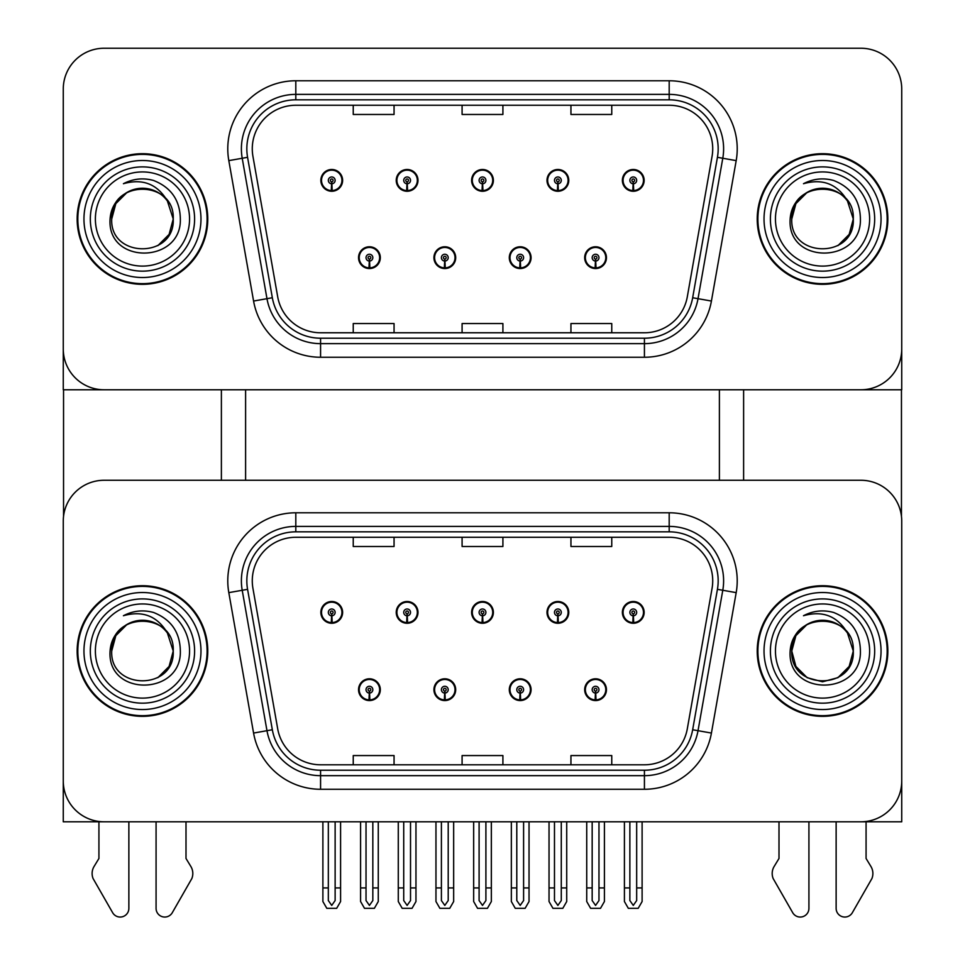 <?xml version="1.0" encoding="UTF-8"?>
<svg xmlns="http://www.w3.org/2000/svg" width="965" height="965" viewBox="0 0 965 965"><rect width="100%" height="100%" fill="white"/><g stroke="black" fill="none" stroke-linecap="round" stroke-linejoin="round"><path stroke-width="1.45" d="M358.546 689.673A10.88 10.88 0 0 0 369.426 700.566A10.88 10.88 0 0 0 380.319 689.673A10.88 10.88 0 0 0 369.426 678.793A10.88 10.88 0 0 0 358.546 689.673M433.924 689.673A10.88 10.88 0 0 0 444.805 700.566A10.88 10.88 0 0 0 455.697 689.673A10.88 10.88 0 0 0 444.805 678.793A10.88 10.88 0 0 0 433.924 689.673M509.303 689.673A10.88 10.88 0 0 0 520.195 700.566A10.88 10.88 0 0 0 531.076 689.673A10.88 10.88 0 0 0 520.195 678.793A10.88 10.88 0 0 0 509.303 689.673M546.998 612.389A10.88 10.88 0 0 0 557.879 623.269A10.88 10.88 0 0 0 568.771 612.389A10.88 10.88 0 0 0 557.879 601.509A10.88 10.88 0 0 0 546.998 612.389M471.62 612.389A10.88 10.88 0 0 0 482.5 623.269A10.88 10.88 0 0 0 493.38 612.389A10.88 10.88 0 0 0 482.5 601.509A10.88 10.88 0 0 0 471.62 612.389M396.229 612.389A10.88 10.88 0 0 0 407.121 623.269A10.88 10.88 0 0 0 418.002 612.389A10.88 10.88 0 0 0 407.121 601.509A10.88 10.88 0 0 0 396.229 612.389M320.85 612.389A10.88 10.88 0 0 0 331.731 623.269A10.88 10.88 0 0 0 342.623 612.389A10.88 10.88 0 0 0 331.731 601.509A10.88 10.88 0 0 0 320.85 612.389M584.681 689.673A10.88 10.88 0 0 0 595.574 700.566A10.88 10.88 0 0 0 606.454 689.673A10.88 10.88 0 0 0 595.574 678.793A10.88 10.88 0 0 0 584.681 689.673M622.377 612.389A10.88 10.88 0 0 0 633.269 623.269A10.88 10.88 0 0 0 644.15 612.389A10.88 10.88 0 0 0 633.269 601.509A10.88 10.88 0 0 0 622.377 612.389M901.732 821.794L901.732 521.088A40.82 40.82 0 0 0 860.901 480.268L104.099 480.268A40.82 40.82 0 0 0 63.268 521.088L63.268 821.794L901.732 821.794M719.395 389.776L719.395 480.268M245.605 389.776L245.605 480.268M358.546 257.655A10.88 10.88 0 0 0 369.426 268.547A10.88 10.88 0 0 0 380.319 257.655A10.88 10.88 0 0 0 369.426 246.775A10.88 10.88 0 0 0 358.546 257.655M433.924 257.655A10.88 10.88 0 0 0 444.805 268.547A10.88 10.88 0 0 0 455.697 257.655A10.88 10.88 0 0 0 444.805 246.775A10.88 10.88 0 0 0 433.924 257.655M509.303 257.655A10.88 10.88 0 0 0 520.195 268.547A10.88 10.88 0 0 0 531.076 257.655A10.88 10.88 0 0 0 520.195 246.775A10.88 10.88 0 0 0 509.303 257.655M546.998 180.371A10.88 10.88 0 0 0 557.879 191.263A10.88 10.88 0 0 0 568.771 180.371A10.88 10.88 0 0 0 557.879 169.49A10.88 10.88 0 0 0 546.998 180.371M471.62 180.371A10.88 10.88 0 0 0 482.5 191.263A10.88 10.88 0 0 0 493.38 180.371A10.88 10.88 0 0 0 482.5 169.49A10.88 10.88 0 0 0 471.62 180.371M396.229 180.371A10.88 10.88 0 0 0 407.121 191.263A10.88 10.88 0 0 0 418.002 180.371A10.88 10.88 0 0 0 407.121 169.49A10.88 10.88 0 0 0 396.229 180.371M320.85 180.371A10.88 10.88 0 0 0 331.731 191.263A10.88 10.88 0 0 0 342.623 180.371A10.88 10.88 0 0 0 331.731 169.49A10.88 10.88 0 0 0 320.85 180.371M584.681 257.655A10.88 10.88 0 0 0 595.574 268.547A10.88 10.88 0 0 0 606.454 257.655A10.88 10.88 0 0 0 595.574 246.775A10.88 10.88 0 0 0 584.681 257.655M622.377 180.371A10.88 10.88 0 0 0 633.269 191.263A10.88 10.88 0 0 0 644.15 180.371A10.88 10.88 0 0 0 633.269 169.49A10.88 10.88 0 0 0 622.377 180.371M901.732 389.776L901.732 89.07A40.82 40.82 0 0 0 860.901 48.25L104.099 48.25A40.82 40.82 0 0 0 63.268 89.07L63.268 389.776L901.732 389.776M77.152 651.037A65.318 65.318 0 0 0 142.47 716.344A65.318 65.318 0 0 0 207.777 651.037A65.318 65.318 0 0 0 142.47 585.719A65.318 65.318 0 0 0 77.152 651.037M757.223 651.037A65.318 65.318 0 0 0 822.53 716.344A65.318 65.318 0 0 0 887.848 651.037A65.318 65.318 0 0 0 822.53 585.719A65.318 65.318 0 0 0 757.223 651.037M252.275 580.821A43.546 43.546 0 0 1 295.809 537.276L669.191 537.276A43.546 43.546 0 0 1 712.061 588.385L687.309 728.804A43.546 43.546 0 0 1 644.427 764.787L320.573 764.787A43.546 43.546 0 0 1 277.691 728.804L252.939 588.385A43.546 43.546 0 0 1 252.275 580.821M246.835 580.821A48.986 48.986 0 0 0 247.571 589.326L272.335 729.745A48.986 48.986 0 0 0 320.573 770.227L644.427 770.227A48.986 48.986 0 0 0 692.665 729.745L717.429 589.326A48.986 48.986 0 0 0 669.191 531.836L295.809 531.836A48.986 48.986 0 0 0 246.835 580.821M228.814 592.631A68.032 68.032 0 0 1 295.809 512.789L669.191 512.789A68.032 68.032 0 0 1 736.186 592.631L711.422 733.062A68.032 68.032 0 0 1 644.427 789.274L320.573 789.274A68.032 68.032 0 0 1 253.578 733.062L228.814 592.631L242.215 590.278A54.426 54.426 0 0 1 295.809 526.395L669.191 526.395A54.426 54.426 0 0 1 722.785 590.278L698.021 730.698A54.426 54.426 0 0 1 644.427 775.667L320.573 775.667A54.426 54.426 0 0 1 266.979 730.698L242.215 590.278A54.426 54.426 0 0 1 241.383 580.821M860.901 480.268L104.099 480.268M63.268 521.088L63.268 780.975A40.82 40.82 0 0 0 104.099 821.794L860.901 821.794A40.82 40.82 0 0 0 901.732 780.975L901.732 521.088M462.09 537.276L462.09 546.492L502.91 546.492L502.91 537.276M353.238 537.276L353.238 546.492L394.058 546.492L394.058 537.276M570.942 537.276L570.942 546.492L611.762 546.492L611.762 537.276M502.91 764.787L502.91 755.571L462.09 755.571L462.09 764.787M394.058 764.787L394.058 755.571L353.238 755.571L353.238 764.787M611.762 764.787L611.762 755.571L570.942 755.571L570.942 764.787M77.152 219.019A65.318 65.318 0 0 0 142.47 284.325A65.318 65.318 0 0 0 207.777 219.019A65.318 65.318 0 0 0 142.47 153.7A65.318 65.318 0 0 0 77.152 219.019M757.223 219.019A65.318 65.318 0 0 0 822.53 284.325A65.318 65.318 0 0 0 887.848 219.019A65.318 65.318 0 0 0 822.53 153.7A65.318 65.318 0 0 0 757.223 219.019M252.275 148.803A43.546 43.546 0 0 1 295.809 105.257L669.191 105.257A43.546 43.546 0 0 1 712.061 156.366L687.309 296.786A43.546 43.546 0 0 1 644.427 332.768L320.573 332.768A43.546 43.546 0 0 1 277.691 296.786L252.939 156.366A43.546 43.546 0 0 1 252.275 148.803M246.835 148.803A48.986 48.986 0 0 0 247.571 157.307L272.335 297.739A48.986 48.986 0 0 0 320.573 338.208L644.427 338.208A48.986 48.986 0 0 0 692.665 297.739L717.429 157.307A48.986 48.986 0 0 0 669.191 99.817L295.809 99.817A48.986 48.986 0 0 0 246.835 148.803M228.814 160.624A68.032 68.032 0 0 1 295.809 80.77L669.191 80.77A68.032 68.032 0 0 1 736.186 160.624L711.422 301.044A68.032 68.032 0 0 1 644.427 357.255L320.573 357.255A68.032 68.032 0 0 1 253.578 301.044L228.814 160.624L242.215 158.26A54.426 54.426 0 0 1 295.809 94.377L669.191 94.377A54.426 54.426 0 0 1 722.785 158.26L698.021 298.68A54.426 54.426 0 0 1 644.427 343.649L320.573 343.649A54.426 54.426 0 0 1 266.979 298.68L242.215 158.26A54.426 54.426 0 0 1 241.383 148.803M860.901 48.25L104.099 48.25M63.268 89.07L63.268 348.956A40.82 40.82 0 0 0 104.099 389.776L860.901 389.776A40.82 40.82 0 0 0 901.732 348.956L901.732 89.07M462.09 105.257L462.09 114.473L502.91 114.473L502.91 105.257M353.238 105.257L353.238 114.473L394.058 114.473L394.058 105.257M570.942 105.257L570.942 114.473L611.762 114.473L611.762 105.257M502.91 332.768L502.91 323.552L462.09 323.552L462.09 332.768M394.058 332.768L394.058 323.552L353.238 323.552L353.238 332.768M611.762 332.768L611.762 323.552L570.942 323.552L570.942 332.768M598.976 821.794L598.976 900.562L595.574 905.411L592.172 900.562L592.172 887.933L586.732 887.933L586.732 901.539L590.652 908.342L600.483 908.342L604.416 901.539L604.416 821.794M595.429 693.075L595.128 699.866A10.205 10.205 0 0 1 585.369 689.673A10.205 10.205 0 0 1 595.574 679.469A10.205 10.205 0 0 1 605.779 689.673A10.205 10.205 0 0 1 596.02 699.866L595.719 693.075A3.402 3.402 0 0 0 598.976 689.673A3.402 3.402 0 0 0 595.574 686.272A3.402 3.402 0 0 0 592.172 689.673A3.402 3.402 0 0 0 595.429 693.075L595.514 691.037A1.363 1.363 0 0 1 594.211 689.673A1.363 1.363 0 0 1 595.574 688.31A1.363 1.363 0 0 1 596.937 689.673A1.363 1.363 0 0 1 595.634 691.037L595.719 693.075M606.117 692.4L605.405 692.4M605.405 686.959L606.117 686.959M585.743 692.4L585.031 692.4M585.031 686.959L585.743 686.959M586.732 821.794L586.732 887.933M592.172 821.794L592.172 887.933M598.976 887.933L604.416 887.933M636.671 821.794L636.671 900.562L633.269 905.411L629.868 900.562L629.868 887.933L624.415 887.933L624.415 901.539L628.348 908.342L638.179 908.342L642.111 901.539L642.111 821.794M633.112 615.791L632.823 622.582A10.205 10.205 0 0 1 623.064 612.389A10.205 10.205 0 0 1 633.269 602.184A10.205 10.205 0 0 1 643.474 612.389A10.205 10.205 0 0 1 633.703 622.582L633.414 615.791A3.402 3.402 0 0 0 636.671 612.389A3.402 3.402 0 0 0 633.269 608.987A3.402 3.402 0 0 0 629.868 612.389A3.402 3.402 0 0 0 633.112 615.791L633.209 613.752A1.363 1.363 0 0 1 631.906 612.389A1.363 1.363 0 0 1 633.269 611.026A1.363 1.363 0 0 1 634.62 612.389A1.363 1.363 0 0 1 633.317 613.752L633.414 615.791M643.8 615.115L643.1 615.115M643.1 609.663L643.8 609.663M623.426 615.115L622.727 615.115M622.727 609.663L623.426 609.663M624.415 821.794L624.415 887.933M629.868 821.794L629.868 887.933M636.671 887.933L642.111 887.933M595.429 261.057L595.128 267.86A10.205 10.205 0 0 1 585.369 257.655A10.205 10.205 0 0 1 595.574 247.45A10.205 10.205 0 0 1 605.779 257.655A10.205 10.205 0 0 1 596.02 267.86L595.719 261.057A3.402 3.402 0 0 0 598.976 257.655A3.402 3.402 0 0 0 595.574 254.253A3.402 3.402 0 0 0 592.172 257.655A3.402 3.402 0 0 0 595.429 261.057L595.514 259.018A1.363 1.363 0 0 1 594.211 257.655A1.363 1.363 0 0 1 595.574 256.304A1.363 1.363 0 0 1 596.937 257.655A1.363 1.363 0 0 1 595.634 259.018L595.719 261.057M606.117 260.381L605.405 260.381M605.405 254.941L606.117 254.941M585.743 260.381L585.031 260.381M585.031 254.941L585.743 254.941M633.112 183.772L632.823 190.563A10.205 10.205 0 0 1 623.064 180.371A10.205 10.205 0 0 1 633.269 170.166A10.205 10.205 0 0 1 643.474 180.371A10.205 10.205 0 0 1 633.703 190.563L633.414 183.772A3.402 3.402 0 0 0 636.671 180.371A3.402 3.402 0 0 0 633.269 176.969A3.402 3.402 0 0 0 629.868 180.371A3.402 3.402 0 0 0 633.112 183.772L633.209 181.734A1.363 1.363 0 0 1 631.906 180.371A1.363 1.363 0 0 1 633.269 179.008A1.363 1.363 0 0 1 634.62 180.371A1.363 1.363 0 0 1 633.317 181.734L633.414 183.772M643.8 183.097L643.1 183.097M643.1 177.656L643.8 177.656M623.426 183.097L622.727 183.097M622.727 177.656L623.426 177.656M557.734 183.772L557.432 190.563A10.205 10.205 0 0 1 547.674 180.371A10.205 10.205 0 0 1 557.879 170.166A10.205 10.205 0 0 1 568.083 180.371A10.205 10.205 0 0 1 558.325 190.563L558.035 183.772A3.402 3.402 0 0 0 561.28 180.371A3.402 3.402 0 0 0 557.879 176.969A3.402 3.402 0 0 0 554.477 180.371A3.402 3.402 0 0 0 557.734 183.772L557.818 181.734A1.363 1.363 0 0 1 556.516 180.371A1.363 1.363 0 0 1 557.879 179.008A1.363 1.363 0 0 1 559.242 180.371A1.363 1.363 0 0 1 557.939 181.734L558.035 183.772M568.421 183.097L567.722 183.097M567.722 177.656L568.421 177.656M548.048 183.097L547.348 183.097M547.348 177.656L548.048 177.656M482.355 183.772L482.054 190.563A10.205 10.205 0 0 1 472.295 180.371A10.205 10.205 0 0 1 482.5 170.166A10.205 10.205 0 0 1 492.705 180.371A10.205 10.205 0 0 1 482.946 190.563L482.645 183.772A3.402 3.402 0 0 0 485.902 180.371A3.402 3.402 0 0 0 482.5 176.969A3.402 3.402 0 0 0 479.098 180.371A3.402 3.402 0 0 0 482.355 183.772L482.44 181.734A1.363 1.363 0 0 1 481.137 180.371A1.363 1.363 0 0 1 482.5 179.008A1.363 1.363 0 0 1 483.863 180.371A1.363 1.363 0 0 1 482.56 181.734L482.645 183.772M493.043 183.097L492.331 183.097M492.331 177.656L493.043 177.656M472.669 183.097L471.957 183.097M471.957 177.656L472.669 177.656M406.965 183.772L406.675 190.563A10.205 10.205 0 0 1 396.917 180.371A10.205 10.205 0 0 1 407.121 170.166A10.205 10.205 0 0 1 417.326 180.371A10.205 10.205 0 0 1 407.568 190.563L407.266 183.772A3.402 3.402 0 0 0 410.523 180.371A3.402 3.402 0 0 0 407.121 176.969A3.402 3.402 0 0 0 403.72 180.371A3.402 3.402 0 0 0 406.965 183.772L407.061 181.734A1.363 1.363 0 0 1 405.758 180.371A1.363 1.363 0 0 1 407.121 179.008A1.363 1.363 0 0 1 408.485 180.371A1.363 1.363 0 0 1 407.182 181.734L407.266 183.772M417.652 183.097L416.952 183.097M416.952 177.656L417.652 177.656M397.278 183.097L396.579 183.097M396.579 177.656L397.278 177.656M331.586 183.772L331.297 190.563A10.205 10.205 0 0 1 321.526 180.371A10.205 10.205 0 0 1 331.731 170.166A10.205 10.205 0 0 1 341.936 180.371A10.205 10.205 0 0 1 332.177 190.563L331.888 183.772A3.402 3.402 0 0 0 335.132 180.371A3.402 3.402 0 0 0 331.731 176.969A3.402 3.402 0 0 0 328.329 180.371A3.402 3.402 0 0 0 331.586 183.772L331.683 181.734A1.363 1.363 0 0 1 330.38 180.371A1.363 1.363 0 0 1 331.731 179.008A1.363 1.363 0 0 1 333.094 180.371A1.363 1.363 0 0 1 331.791 181.734L331.888 183.772M342.273 183.097L341.574 183.097M341.574 177.656L342.273 177.656M321.9 183.097L321.2 183.097M321.2 177.656L321.9 177.656M561.28 821.794L561.28 900.562L557.879 905.411L554.477 900.562L554.477 887.933L549.037 887.933L549.037 901.539L552.969 908.342L562.8 908.342L566.72 901.539L566.72 821.794M557.734 615.791L557.432 622.582A10.205 10.205 0 0 1 547.674 612.389A10.205 10.205 0 0 1 557.879 602.184A10.205 10.205 0 0 1 568.083 612.389A10.205 10.205 0 0 1 558.325 622.582L558.035 615.791A3.402 3.402 0 0 0 561.28 612.389A3.402 3.402 0 0 0 557.879 608.987A3.402 3.402 0 0 0 554.477 612.389A3.402 3.402 0 0 0 557.734 615.791L557.818 613.752A1.363 1.363 0 0 1 556.516 612.389A1.363 1.363 0 0 1 557.879 611.026A1.363 1.363 0 0 1 559.242 612.389A1.363 1.363 0 0 1 557.939 613.752L558.035 615.791M568.421 615.115L567.722 615.115M567.722 609.663L568.421 609.663M548.048 615.115L547.348 615.115M547.348 609.663L548.048 609.663M549.037 821.794L549.037 887.933M554.477 821.794L554.477 887.933M561.28 887.933L566.72 887.933M485.902 821.794L485.902 900.562L482.5 905.411L479.098 900.562L479.098 887.933L473.658 887.933L473.658 901.539L477.579 908.342L487.421 908.342L491.342 901.539L491.342 821.794M482.355 615.791L482.054 622.582A10.205 10.205 0 0 1 472.295 612.389A10.205 10.205 0 0 1 482.5 602.184A10.205 10.205 0 0 1 492.705 612.389A10.205 10.205 0 0 1 482.946 622.582L482.645 615.791A3.402 3.402 0 0 0 485.902 612.389A3.402 3.402 0 0 0 482.5 608.987A3.402 3.402 0 0 0 479.098 612.389A3.402 3.402 0 0 0 482.355 615.791L482.44 613.752A1.363 1.363 0 0 1 481.137 612.389A1.363 1.363 0 0 1 482.5 611.026A1.363 1.363 0 0 1 483.863 612.389A1.363 1.363 0 0 1 482.56 613.752L482.645 615.791M493.043 615.115L492.331 615.115M492.331 609.663L493.043 609.663M472.669 615.115L471.957 615.115M471.957 609.663L472.669 609.663M473.658 821.794L473.658 887.933M479.098 821.794L479.098 887.933M485.902 887.933L491.342 887.933M410.523 821.794L410.523 900.562L407.121 905.411L403.72 900.562L403.72 887.933L398.28 887.933L398.28 901.539L402.2 908.342L412.031 908.342L415.963 901.539L415.963 821.794M406.965 615.791L406.675 622.582A10.205 10.205 0 0 1 396.917 612.389A10.205 10.205 0 0 1 407.121 602.184A10.205 10.205 0 0 1 417.326 612.389A10.205 10.205 0 0 1 407.568 622.582L407.266 615.791A3.402 3.402 0 0 0 410.523 612.389A3.402 3.402 0 0 0 407.121 608.987A3.402 3.402 0 0 0 403.72 612.389A3.402 3.402 0 0 0 406.965 615.791L407.061 613.752A1.363 1.363 0 0 1 405.758 612.389A1.363 1.363 0 0 1 407.121 611.026A1.363 1.363 0 0 1 408.485 612.389A1.363 1.363 0 0 1 407.182 613.752L407.266 615.791M417.652 615.115L416.952 615.115M416.952 609.663L417.652 609.663M397.278 615.115L396.579 615.115M396.579 609.663L397.278 609.663M398.28 821.794L398.28 887.933M403.72 821.794L403.72 887.933M410.523 887.933L415.963 887.933M335.132 821.794L335.132 900.562L331.731 905.411L328.329 900.562L328.329 887.933L322.889 887.933L322.889 901.539L326.821 908.342L336.652 908.342L340.585 901.539L340.585 821.794M331.586 615.791L331.297 622.582A10.205 10.205 0 0 1 321.526 612.389A10.205 10.205 0 0 1 331.731 602.184A10.205 10.205 0 0 1 341.936 612.389A10.205 10.205 0 0 1 332.177 622.582L331.888 615.791A3.402 3.402 0 0 0 335.132 612.389A3.402 3.402 0 0 0 331.731 608.987A3.402 3.402 0 0 0 328.329 612.389A3.402 3.402 0 0 0 331.586 615.791L331.683 613.752A1.363 1.363 0 0 1 330.38 612.389A1.363 1.363 0 0 1 331.731 611.026A1.363 1.363 0 0 1 333.094 612.389A1.363 1.363 0 0 1 331.791 613.752L331.888 615.791M342.273 615.115L341.574 615.115M341.574 609.663L342.273 609.663M321.9 615.115L321.2 615.115M321.2 609.663L321.9 609.663M322.889 821.794L322.889 887.933M328.329 821.794L328.329 887.933M335.132 887.933L340.585 887.933M523.597 821.794L523.597 900.562L520.195 905.411L516.794 900.562L516.794 887.933L511.341 887.933L511.341 901.539L515.274 908.342L525.105 908.342L529.037 901.539L529.037 821.794M520.038 693.075L519.749 699.866A10.205 10.205 0 0 1 509.99 689.673A10.205 10.205 0 0 1 520.195 679.469A10.205 10.205 0 0 1 530.4 689.673A10.205 10.205 0 0 1 520.642 699.866L520.34 693.075A3.402 3.402 0 0 0 523.597 689.673A3.402 3.402 0 0 0 520.195 686.272A3.402 3.402 0 0 0 516.794 689.673A3.402 3.402 0 0 0 520.038 693.075L520.135 691.037A1.363 1.363 0 0 1 518.832 689.673A1.363 1.363 0 0 1 520.195 688.31A1.363 1.363 0 0 1 521.546 689.673A1.363 1.363 0 0 1 520.256 691.037L520.34 693.075M530.726 692.4L530.026 692.4M530.026 686.959L530.726 686.959M510.352 692.4L509.653 692.4M509.653 686.959L510.352 686.959M511.341 821.794L511.341 887.933M516.794 821.794L516.794 887.933M523.597 887.933L529.037 887.933M448.206 821.794L448.206 900.562L444.805 905.411L441.403 900.562L441.403 887.933L435.963 887.933L435.963 901.539L439.895 908.342L449.726 908.342L453.659 901.539L453.659 821.794M444.66 693.075L444.358 699.866A10.205 10.205 0 0 1 434.6 689.673A10.205 10.205 0 0 1 444.805 679.469A10.205 10.205 0 0 1 455.01 689.673A10.205 10.205 0 0 1 445.251 699.866L444.962 693.075A3.402 3.402 0 0 0 448.206 689.673A3.402 3.402 0 0 0 444.805 686.272A3.402 3.402 0 0 0 441.403 689.673A3.402 3.402 0 0 0 444.66 693.075L444.744 691.037A1.363 1.363 0 0 1 443.454 689.673A1.363 1.363 0 0 1 444.805 688.31A1.363 1.363 0 0 1 446.168 689.673A1.363 1.363 0 0 1 444.865 691.037L444.962 693.075M455.347 692.4L454.648 692.4M454.648 686.959L455.347 686.959M434.974 692.4L434.274 692.4M434.274 686.959L434.974 686.959M435.963 821.794L435.963 887.933M441.403 821.794L441.403 887.933M448.206 887.933L453.659 887.933M372.828 821.794L372.828 900.562L369.426 905.411L366.024 900.562L366.024 887.933L360.584 887.933L360.584 901.539L364.517 908.342L374.348 908.342L378.268 901.539L378.268 821.794M369.281 693.075L368.98 699.866A10.205 10.205 0 0 1 359.221 689.673A10.205 10.205 0 0 1 369.426 679.469A10.205 10.205 0 0 1 379.631 689.673A10.205 10.205 0 0 1 369.872 699.866L369.571 693.075A3.402 3.402 0 0 0 372.828 689.673A3.402 3.402 0 0 0 369.426 686.272A3.402 3.402 0 0 0 366.024 689.673A3.402 3.402 0 0 0 369.281 693.075L369.366 691.037A1.363 1.363 0 0 1 368.063 689.673A1.363 1.363 0 0 1 369.426 688.31A1.363 1.363 0 0 1 370.789 689.673A1.363 1.363 0 0 1 369.486 691.037L369.571 693.075M379.969 692.4L379.257 692.4M379.257 686.959L379.969 686.959M359.595 692.4L358.883 692.4M358.883 686.959L359.595 686.959M360.584 821.794L360.584 887.933M366.024 821.794L366.024 887.933M372.828 887.933L378.268 887.933M520.038 261.057L519.749 267.86A10.205 10.205 0 0 1 509.99 257.655A10.205 10.205 0 0 1 520.195 247.45A10.205 10.205 0 0 1 530.4 257.655A10.205 10.205 0 0 1 520.642 267.86L520.34 261.057A3.402 3.402 0 0 0 523.597 257.655A3.402 3.402 0 0 0 520.195 254.253A3.402 3.402 0 0 0 516.794 257.655A3.402 3.402 0 0 0 520.038 261.057L520.135 259.018A1.363 1.363 0 0 1 518.832 257.655A1.363 1.363 0 0 1 520.195 256.304A1.363 1.363 0 0 1 521.546 257.655A1.363 1.363 0 0 1 520.256 259.018L520.34 261.057M530.726 260.381L530.026 260.381M530.026 254.941L530.726 254.941M510.352 260.381L509.653 260.381M509.653 254.941L510.352 254.941M444.66 261.057L444.358 267.86A10.205 10.205 0 0 1 434.6 257.655A10.205 10.205 0 0 1 444.805 247.45A10.205 10.205 0 0 1 455.01 257.655A10.205 10.205 0 0 1 445.251 267.86L444.962 261.057A3.402 3.402 0 0 0 448.206 257.655A3.402 3.402 0 0 0 444.805 254.253A3.402 3.402 0 0 0 441.403 257.655A3.402 3.402 0 0 0 444.66 261.057L444.744 259.018A1.363 1.363 0 0 1 443.454 257.655A1.363 1.363 0 0 1 444.805 256.304A1.363 1.363 0 0 1 446.168 257.655A1.363 1.363 0 0 1 444.865 259.018L444.962 261.057M455.347 260.381L454.648 260.381M454.648 254.941L455.347 254.941M434.974 260.381L434.274 260.381M434.274 254.941L434.974 254.941M369.281 261.057L368.98 267.86A10.205 10.205 0 0 1 359.221 257.655A10.205 10.205 0 0 1 369.426 247.45A10.205 10.205 0 0 1 379.631 257.655A10.205 10.205 0 0 1 369.872 267.86L369.571 261.057A3.402 3.402 0 0 0 372.828 257.655A3.402 3.402 0 0 0 369.426 254.253A3.402 3.402 0 0 0 366.024 257.655A3.402 3.402 0 0 0 369.281 261.057L369.366 259.018A1.363 1.363 0 0 1 368.063 257.655A1.363 1.363 0 0 1 369.426 256.304A1.363 1.363 0 0 1 370.789 257.655A1.363 1.363 0 0 1 369.486 259.018L369.571 261.057M379.969 260.381L379.257 260.381M379.257 254.941L379.969 254.941M359.595 260.381L358.883 260.381M358.883 254.941L359.595 254.941M63.545 389.776L63.545 516.384M221.383 389.776L221.383 480.268M743.617 389.776L743.617 480.268M901.455 389.776L901.455 516.384M156.077 821.794L156.077 908.355A8.685 8.685 0 0 0 172.289 912.697L191.83 878.572A13.607 13.607 0 0 0 190.841 866.449L186.004 858.476L186.004 821.794M98.925 821.794L98.925 858.476L94.088 866.449A13.607 13.607 0 0 0 93.098 878.572L112.652 912.697A8.685 8.685 0 0 0 128.864 908.355L128.864 821.794M836.136 821.794L836.136 908.355A8.685 8.685 0 0 0 852.348 912.697L871.902 878.572A13.607 13.607 0 0 0 870.913 866.449L866.075 858.476L866.075 821.794M778.996 821.794L778.996 858.476L774.159 866.449A13.607 13.607 0 0 0 773.17 878.572L792.711 912.697A8.685 8.685 0 0 0 808.923 908.355L808.923 821.794M189.55 651.037A47.092 47.092 0 0 1 142.47 698.117A47.092 47.092 0 0 1 95.378 651.037A47.092 47.092 0 0 1 142.47 603.945A47.092 47.092 0 0 1 189.55 651.037M77.827 651.037A64.631 64.631 0 0 1 142.47 586.394A64.631 64.631 0 0 1 207.101 651.037A64.631 64.631 0 0 1 142.47 715.668A64.631 64.631 0 0 1 77.827 651.037M167.391 633.004L173.23 651.037C175.111 690.711 109.829 690.711 111.711 651.037C109.829 611.352 175.111 611.352 173.23 651.037C175.111 690.711 109.817 690.711 111.711 651.037C109.817 611.352 175.111 611.352 173.23 651.037L167.391 633.004C157.355 616.056 142.687 610.302 123.411 615.73C133.025 610.724 143.061 609.627 153.495 612.461C171.058 619.373 180.009 632.22 180.346 651.037C181.637 695.861 106.826 696.983 110.07 651.037C110.818 640.591 115.498 632.365 124.135 626.333A30.759 30.759 0 0 1 167.391 633.004L169.104 635.658M173.23 651.037L169.104 666.417L157.85 677.671L169.104 666.417L173.23 651.037L169.104 666.417L157.85 677.671M111.711 651.037L115.824 635.658L127.091 624.391L115.824 635.658L111.711 651.037C111.747 642.967 114.642 635.826 120.384 629.614M869.622 219.019A47.092 47.092 0 0 1 822.53 266.099A47.092 47.092 0 0 1 775.45 219.019A47.092 47.092 0 0 1 822.53 171.927A47.092 47.092 0 0 1 869.622 219.019M757.899 219.019A64.631 64.631 0 0 1 822.53 154.388A64.631 64.631 0 0 1 887.173 219.019A64.631 64.631 0 0 1 822.53 283.65A64.631 64.631 0 0 1 757.899 219.019M847.463 200.985L853.289 219.019C855.183 258.692 789.889 258.692 791.77 219.019C789.889 179.333 855.183 179.333 853.289 219.019C855.183 258.692 789.889 258.692 791.77 219.019C789.889 179.333 855.183 179.333 853.289 219.019L847.463 200.985C837.415 184.038 822.759 178.284 803.483 183.712C813.097 178.706 823.133 177.62 833.567 180.455C851.13 187.355 860.08 200.213 860.406 219.019C861.709 263.843 786.897 264.965 790.142 219.019C790.878 208.573 795.57 200.346 804.207 194.315A30.759 30.759 0 0 1 847.463 200.985L849.176 203.639M853.289 219.019L849.176 234.399L837.909 245.653L849.176 234.399L853.289 219.019L849.176 234.399L837.909 245.653M791.77 219.019L795.896 203.639L807.15 192.373L795.896 203.639L791.77 219.019C791.819 210.949 794.714 203.808 800.455 197.596M869.622 651.037A47.092 47.092 0 0 1 822.53 698.117A47.092 47.092 0 0 1 775.45 651.037A47.092 47.092 0 0 1 822.53 603.945A47.092 47.092 0 0 1 869.622 651.037M757.899 651.037A64.631 64.631 0 0 1 822.53 586.394A64.631 64.631 0 0 1 887.173 651.037A64.631 64.631 0 0 1 822.53 715.668A64.631 64.631 0 0 1 757.899 651.037M846.028 670.892L837.909 677.671L822.53 681.797L807.15 677.671L795.896 666.417L791.77 651.037C789.889 611.352 855.183 611.352 853.289 651.037C855.183 690.711 789.889 690.711 791.77 651.037C789.889 611.352 855.183 611.352 853.289 651.037L847.463 633.004C837.415 616.056 822.759 610.302 803.483 615.73C813.097 610.724 823.133 609.627 833.567 612.461C851.13 619.373 860.08 632.22 860.406 651.037C861.709 695.861 786.897 696.983 790.142 651.037C790.878 640.591 795.57 632.365 804.207 626.333A30.759 30.759 0 0 1 847.463 633.004L849.176 635.658M847.463 633.004L853.289 651.037L849.176 666.417L837.909 677.671L849.176 666.417L853.289 651.037C855.183 690.711 789.889 690.711 791.77 651.037L795.896 635.658L807.15 624.391L795.896 635.658L791.77 651.037C791.819 642.967 794.714 635.826 800.455 629.614M189.55 219.019A47.092 47.092 0 0 1 142.47 266.099A47.092 47.092 0 0 1 95.378 219.019A47.092 47.092 0 0 1 142.47 171.927A47.092 47.092 0 0 1 189.55 219.019M77.827 219.019A64.631 64.631 0 0 1 142.47 154.388A64.631 64.631 0 0 1 207.101 219.019A64.631 64.631 0 0 1 142.47 283.65A64.631 64.631 0 0 1 77.827 219.019M167.391 200.985L173.23 219.019C175.111 258.692 109.829 258.692 111.711 219.019C109.829 179.333 175.111 179.333 173.23 219.019C175.111 258.692 109.817 258.692 111.711 219.019C109.817 179.333 175.111 179.333 173.23 219.019L167.391 200.985C157.355 184.038 142.687 178.284 123.411 183.712C133.025 178.706 143.061 177.62 153.495 180.455C171.058 187.355 180.009 200.213 180.346 219.019C181.637 263.843 106.826 264.965 110.07 219.019C110.818 208.573 115.498 200.346 124.135 194.315A30.759 30.759 0 0 1 167.391 200.985L169.104 203.639M173.23 219.019L169.104 234.399L157.85 245.653L169.104 234.399L173.23 219.019L169.104 234.399L157.85 245.653M111.711 219.019L115.824 203.639L127.091 192.373L115.824 203.639L111.711 219.019C111.747 210.949 114.642 203.808 120.384 197.596M669.191 512.789L669.191 531.836M242.215 590.278L247.571 589.326M320.573 789.274L320.573 770.227M644.427 770.227L644.427 789.274M692.665 729.745L711.422 733.062M253.578 733.062L272.335 729.745M717.429 589.326L736.186 592.631M295.809 512.789L295.809 531.836M669.191 80.77L669.191 99.817M242.215 158.26L247.571 157.307M320.573 357.255L320.573 338.208M644.427 338.208L644.427 357.255M692.665 297.739L711.422 301.044M253.578 301.044L272.335 297.739M717.429 157.307L736.186 160.624M295.809 80.77L295.809 99.817M595.128 699.866A10.205 10.205 0 0 1 585.369 689.673M632.823 622.582A10.205 10.205 0 0 1 623.064 612.389M595.128 267.86A10.205 10.205 0 0 1 585.369 257.655M632.823 190.563A10.205 10.205 0 0 1 623.064 180.371M557.432 190.563A10.205 10.205 0 0 1 547.674 180.371M482.054 190.563A10.205 10.205 0 0 1 472.295 180.371M406.675 190.563A10.205 10.205 0 0 1 396.917 180.371M331.297 190.563A10.205 10.205 0 0 1 321.526 180.371M557.432 622.582A10.205 10.205 0 0 1 547.674 612.389M482.054 622.582A10.205 10.205 0 0 1 472.295 612.389M406.675 622.582A10.205 10.205 0 0 1 396.917 612.389M331.297 622.582A10.205 10.205 0 0 1 321.526 612.389M519.749 699.866A10.205 10.205 0 0 1 509.99 689.673M444.358 699.866A10.205 10.205 0 0 1 434.6 689.673M368.98 699.866A10.205 10.205 0 0 1 359.221 689.673M519.749 267.86A10.205 10.205 0 0 1 509.99 257.655M444.358 267.86A10.205 10.205 0 0 1 434.6 257.655M368.98 267.86A10.205 10.205 0 0 1 359.221 257.655M194.604 651.037A52.134 52.134 0 0 1 142.47 703.171A52.134 52.134 0 0 1 90.324 651.037A52.134 52.134 0 0 1 142.47 598.903A52.134 52.134 0 0 1 194.604 651.037M83.955 651.037A58.515 58.515 0 0 1 142.47 592.522A58.515 58.515 0 0 1 200.973 651.037A58.515 58.515 0 0 1 142.47 709.54A58.515 58.515 0 0 1 83.955 651.037M874.676 219.019A52.134 52.134 0 0 1 822.53 271.153A52.134 52.134 0 0 1 770.396 219.019A52.134 52.134 0 0 1 822.53 166.885A52.134 52.134 0 0 1 874.676 219.019M764.027 219.019A58.515 58.515 0 0 1 822.53 160.504A58.515 58.515 0 0 1 881.045 219.019A58.515 58.515 0 0 1 822.53 277.522A58.515 58.515 0 0 1 764.027 219.019M874.676 651.037A52.134 52.134 0 0 1 822.53 703.171A52.134 52.134 0 0 1 770.396 651.037A52.134 52.134 0 0 1 822.53 598.903A52.134 52.134 0 0 1 874.676 651.037M764.027 651.037A58.515 58.515 0 0 1 822.53 592.522A58.515 58.515 0 0 1 881.045 651.037A58.515 58.515 0 0 1 822.53 709.54A58.515 58.515 0 0 1 764.027 651.037M194.604 219.019A52.134 52.134 0 0 1 142.47 271.153A52.134 52.134 0 0 1 90.324 219.019A52.134 52.134 0 0 1 142.47 166.885A52.134 52.134 0 0 1 194.604 219.019M83.955 219.019A58.515 58.515 0 0 1 142.47 160.504A58.515 58.515 0 0 1 200.973 219.019A58.515 58.515 0 0 1 142.47 277.522A58.515 58.515 0 0 1 83.955 219.019"/></g></svg>
